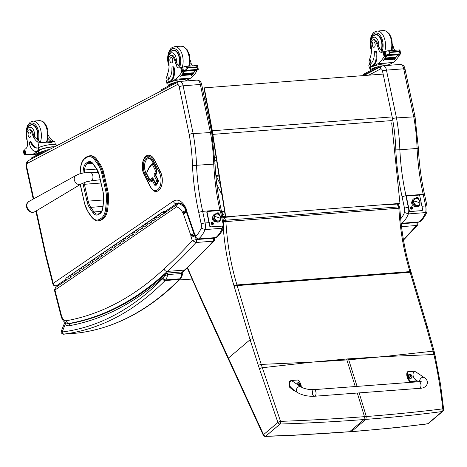 <?xml version="1.0" encoding="UTF-8"?>
<svg xmlns="http://www.w3.org/2000/svg" width="467" height="467" viewBox="0 0 467 467"><rect width="100%" height="100%" fill="white"/><g stroke="black" fill="none" stroke-linecap="round" stroke-linejoin="round"><path stroke-width="0.7" d="M313.38 362.018L346.59 359A88.17 48.556 -94.4 0 0 346.87 359.929L312.499 362.088L262.343 367.733L280.556 421.368A2.212 0.327 159.4 0 0 277.906 422.46L259.448 368.79A86.477 38.574 -100.6 0 0 258.368 365.538L250.09 339.719L228.416 358.096L263.534 434.643A2.212 0.572 154.3 0 0 263.271 435.156A2.212 2.212 0 0 0 265.326 436.411A2.212 0.969 -91.6 0 0 265.705 436.219C294.788 435.291 322.767 433.79 349.637 431.712L292.453 435.361L265.32 436.411M280.072 424.036A2.212 0.981 -91.5 0 0 280.556 421.368C309.58 420.282 337.553 418.712 364.476 416.663L364.003 419.535C337.116 421.608 309.136 423.108 280.072 424.036L265.705 436.219A2.212 1.716 49.7 0 1 263.534 434.643L277.906 422.46A2.212 1.716 -130.3 0 0 280.072 424.036M215.923 176.316A2.212 1.086 -26.2 0 1 216.297 176.263L220.377 184.547M233.144 216.32A2.212 1.22 85.6 0 1 233.354 216.67L224.154 217.377A2.212 1.086 153.8 0 0 222.823 217.762M223.804 211.901A1.658 0.911 85.6 0 1 223.985 213.6A1.658 0.911 85.6 0 1 223.249 214.54A1.658 0.911 85.6 0 1 222.21 212.958A1.658 0.911 85.6 0 1 222.993 211.236A1.658 0.911 85.6 0 1 223.804 211.901M223.512 221.049A2.212 1.086 -26.2 0 1 225.561 220.226A2.212 1.22 85.6 0 1 225.9 221.586L223.652 221.72M258.368 365.538A2.212 0.613 -18.9 0 1 261.246 364.412L262.343 367.733A2.212 0.537 -17.8 0 0 259.448 368.79M381.907 356.735L348.429 358.854A88.17 48.556 -94.4 0 0 348.709 359.788L382.788 356.671L433.896 354.511C437.918 372.462 440.877 390.581 442.769 408.864A2.212 0.689 -6 0 1 443.65 409.314L440.474 384.131L434.958 354.838A2.212 0.665 167.4 0 0 433.896 354.511L433.09 351.166L382.782 356.671M359.158 392.893L366.315 416.523L365.842 419.389C392.712 417.323 418.169 414.702 442.22 411.538A2.212 1.436 -97.8 0 0 442.769 408.864C418.689 411.871 393.202 414.427 366.315 416.523L364.476 416.663L357.313 393.033M427.328 423.925A2.212 1.442 -97.7 0 0 427.381 423.919A2.212 1.442 -97.7 0 0 427.848 423.721C403.78 426.891 378.323 429.506 351.476 431.572L349.637 431.712L364.003 419.535L365.842 419.389L351.476 431.572L349.199 431.905M387.715 204.406A2.212 1.22 85.6 0 1 387.925 204.756L397.125 204.044A2.212 1.086 -26.2 0 1 398.223 204.441A2.212 2.212 0 0 0 397.569 203.647M252.997 338.686A2.212 0.677 -16.6 0 0 250.09 339.719L234.259 286.633A86.226 47.482 -94.4 0 0 234.066 285.991A2.212 0.689 -16.9 0 1 236.967 284.94A156.556 86.214 -94.4 0 1 225.9 221.586L399.857 208.142A2.212 2.212 0 0 0 399.629 207.29A2.212 1.086 153.8 0 0 398.526 206.899A2.212 1.22 85.6 0 1 398.865 208.253A156.556 86.214 -94.4 0 0 409.933 271.607L236.967 284.94A88.438 48.702 85.6 0 1 237.166 285.594L252.997 338.686L261.246 364.412L312.499 362.088M225.444 216.916L212.864 136.551L213.162 136.475L225.748 216.84L225.444 216.916L399.962 203.414L391.667 122.85M212.864 136.551L212.602 134.473A35.375 19.48 -94.4 0 0 212.03 130.871L203.974 87.989L204.266 87.86L212.327 130.772A35.375 19.48 85.6 0 1 212.894 134.373L213.162 136.475M382.753 74.107L204.266 87.86M399.962 203.414L225.748 216.84M101.216 219.998L102.594 219.198L100.224 220.074L101.216 219.998A15.75 8.675 85.6 0 1 99.039 220.698L98.047 220.774A15.75 8.675 -94.4 0 0 100.224 220.074A0.794 0.642 59.8 0 1 99.389 219.367A14.956 8.237 85.6 0 1 91.398 216.437L88.187 211.82A19.375 10.665 85.6 0 1 84.474 202.923L80.668 186.076A19.381 10.671 85.6 0 1 80.342 184.453M107.714 190.197L103.919 173.403L102.921 173.479L106.721 190.273L107.714 190.197A20.169 11.109 85.6 0 1 108.455 201.289L107.457 201.365A20.169 11.109 -94.4 0 0 106.721 190.273L105.653 190.559A19.375 10.671 85.6 0 1 106.359 201.219L105.735 208.101A14.95 8.231 85.6 0 1 100.767 218.568L99.389 219.367M105.735 208.101L107.824 208.171L108.455 201.289M98.14 164.863A0.794 0.485 -34.9 0 1 99.057 164.209L100.049 164.133L96.838 159.521L95.84 159.603A15.75 8.669 -94.4 0 0 89.606 155.82L87.195 156.591A0.794 0.642 59.8 0 0 86.938 157.326A14.95 8.231 85.6 0 1 94.924 160.251L98.14 164.863A19.375 10.671 85.6 0 1 101.853 173.771L105.653 190.559M89.606 155.82L90.604 155.745A15.75 8.669 85.6 0 1 96.838 159.521M107.824 208.171A15.75 8.675 85.6 0 1 102.594 219.198M100.049 164.133A20.169 11.109 85.6 0 1 103.919 173.403M27.197 203.519A5.376 4.156 60.1 0 0 27.407 209.175A5.376 4.156 60.1 0 0 32.188 212.199M70.54 323.444A8.844 4.868 85.6 0 1 70.47 323.45A8.844 4.868 85.6 0 1 69.968 323.444L68.76 325.82L70.581 323.433C104.375 317.274 136.078 300.707 165.686 273.726L163.771 276.919C164.209 276.195 165.499 275.413 167.641 274.578L181.902 273.481L182.679 274.193C183.163 273.037 182.679 272.302 181.225 271.987A1.103 0.607 85.6 0 1 181.902 273.481A11.716 6.45 85.6 0 1 179.935 278.799A8.844 4.868 85.6 0 1 179.392 279.453A2.212 1.67 44.8 0 0 180.285 279.056C149.259 310.164 115.349 328.126 78.544 332.942L78.544 332.942A2.212 1.845 -97.2 0 1 78.474 332.948L64.213 334.045A472.049 259.944 -94.4 0 0 165.131 280.55A8.844 4.868 -94.4 0 0 165.674 279.896A2.212 1.541 -144.6 0 1 163.024 278.25A6.631 3.654 85.6 0 1 162.615 278.741A2.212 1.67 44.8 0 0 165.131 280.55L179.392 279.453A472.049 259.944 85.6 0 1 78.474 332.948M166.731 273.195L165.686 273.726M78.619 332.93A2.212 1.845 -97.2 0 1 78.544 332.942L74.948 333.292A2.212 1.22 -94.4 0 0 74.971 333.286M162.615 278.741A469.837 258.73 85.6 0 1 62.169 331.99A2.212 1.845 82.8 0 0 64.213 334.045M64.931 322.37L64.534 323.041L65.1 324.629L62.169 331.99L61.323 331.115M163.024 278.25A9.503 5.236 85.6 0 0 163.771 276.919A532.847 293.428 -94.4 0 1 68.76 325.82A18.738 10.321 -94.4 0 1 65.1 324.629A2.212 1.699 -56.8 0 1 66.005 322.989M194.984 235.847L191.207 237.411L192.287 240.517L195.965 242.501A2.212 1.22 -94.4 0 0 196.274 239.565L192.287 240.517A705.018 388.235 85.6 0 1 163.97 268.98C164.629 270.556 165.715 271.368 167.239 271.415A707.937 389.846 -94.4 0 0 195.965 242.501L213.191 241.17L214.365 240.663L185.58 269.628L184.465 270.084L167.239 271.415A532.847 293.428 -94.4 0 1 69.104 323.45A2.919 2.434 -100.2 0 1 66.367 320.741A8.137 4.483 85.6 0 1 61.422 315.441L55.083 290.62A0.619 0.339 85.6 0 1 55.246 289.826L176.52 206.869C176.637 205.118 177.437 204.085 178.925 203.775A2.212 1.22 -94.4 0 0 178.703 203.752A2.212 1.22 -94.4 0 0 178.698 203.752A2.212 1.22 -94.4 0 0 178.68 203.752L181.319 203.548M214.365 238.812C215.229 238.403 214.937 238.211 213.495 238.234L196.274 239.565L195.06 236.068M181.914 272.991L185.58 269.628M178.341 203.886L177.384 204.219L176.52 206.869A18.085 9.959 85.6 0 1 182.451 212.146L186.14 210.302M182.451 212.146A4.477 2.469 -94.4 0 0 182.982 213.25A0.701 0.385 85.6 0 1 183.222 213.466A0.887 0.49 85.6 0 1 183.321 213.676A1.348 0.741 85.6 0 1 183.379 213.828L190.764 235.123L193.898 233.628M183.379 213.828L186.537 212.386M190.764 235.123A1.086 0.601 85.6 0 1 190.787 235.193L193.939 233.751M190.787 235.193A1.08 0.595 85.6 0 1 190.886 235.701L194.932 235.555M190.886 235.701A2.166 1.191 85.6 0 1 190.88 236.115L194.937 235.695M182.982 213.25L186.228 210.658M183.222 213.466L186.683 211.23M183.321 213.676L186.426 212.053M222.601 221.621A2.919 0.56 -11.8 0 1 223.675 221.831L223.64 227.458L222.274 228.252L205.054 229.583A8.844 4.868 -94.4 0 0 205.106 222.963A2.919 0.56 168.2 0 0 201.172 223.944A5.925 3.263 85.6 0 1 201.189 228.141L205.054 229.583A33.163 18.266 -94.4 0 1 198.574 238.917C196.887 238.666 195.924 237.75 195.691 236.168L195.48 237.277L198.166 239.086A2.212 1.22 85.6 0 1 198.136 239.092M216.886 237.16L215.801 237.592A2.212 1.22 85.6 0 1 215.386 237.761L216.886 237.16C219.7 234.86 221.942 231.667 223.611 227.569M193.215 133.877L183.117 85.8A2.919 0.56 168.1 0 0 179.182 86.78L189.182 134.391L191.651 133.685L210.442 132.552L211.393 132.161L211.265 132.692L211.393 132.161M214.563 163.859C215.404 163.917 215.129 163.999 213.752 164.115L192.486 165.563A154.198 84.912 -94.4 0 0 198.738 212.357L201.172 223.944M35.871 211.125L45.276 254.182L52.824 283.854A2.919 0.736 -14.3 0 1 53.22 283.323A2.919 2.323 55.6 0 0 56.349 285.868L65.952 279.301M165.441 211.247L176.433 203.729C174.921 203.676 173.882 202.824 173.321 201.166L53.22 283.323L46.21 255.846A25.825 14.22 85.6 0 1 45.696 253.75L36.333 210.85M181.021 203.373L176.433 203.729A16.584 9.13 85.6 0 1 178.943 202.859L181.342 203.565C181.972 204.114 183.42 204.342 186.123 210.267L186.432 209.45A19.503 10.741 -94.4 0 0 173.321 201.166M186.111 210.243L186.345 211.714L186.818 211.475A4.53 2.493 -94.4 0 0 186.432 209.45M186.345 211.714L186.473 212.199L186.823 211.487A1.343 0.736 85.6 0 1 186.818 211.475M186.911 211.761A2.919 1.051 -19.1 0 0 186.584 212.532L194.015 233.973L194.365 233.267L186.911 211.761A5.581 3.071 85.6 0 1 186.823 211.487M194.196 234.51L194.5 233.687A5.581 3.071 85.6 0 1 194.365 233.267M201.189 228.141A30.244 16.654 85.6 0 1 195.691 236.168L195.504 235.631L195.165 236.36L194.47 235.123L194.529 233.757A0.934 0.514 85.6 0 1 194.523 233.739A0.934 0.514 85.6 0 1 194.5 233.687M220.821 210.652C221.586 210.168 221.276 209.952 219.893 210.016L202.666 211.347L198.738 212.357M179.147 86.593A2.919 0.409 -9.7 0 1 183.117 85.8A5.528 3.041 -94.4 0 0 179.772 81.439L178.312 81.865A2.919 2.37 62.3 0 0 178.312 81.865A2.919 2.37 62.3 0 0 177.244 84.632A2.609 1.436 85.6 0 1 179.147 86.593A2.919 1.605 -94.4 0 0 179.182 86.78M45.819 256.401L46.21 255.846M52.824 283.854A2.919 2.919 0 0 0 55.877 286.043A2.919 1.605 -94.4 0 0 56.349 285.868L58.229 285.722M183.117 85.8L200.343 84.469L210.442 132.552A122.249 67.318 85.6 0 1 213.752 164.115A151.285 83.307 -94.4 0 0 219.893 210.016L220.062 210.833M179.772 81.439L196.992 80.114C199.707 80.365 201.271 81.865 201.68 84.626L211.697 132.319L215.053 163.929C215.818 179.713 217.879 195.142 221.241 210.22L223.675 221.831M201.242 84.965C202.024 84.568 201.726 84.404 200.343 84.469A5.528 3.041 85.6 0 0 196.992 80.114M48.422 135.36A15.417 8.488 -94.4 0 0 53.016 140.9C55.065 141.746 55.31 141.927 53.758 141.454L41.995 142.668L37.868 142.067A15.417 8.488 85.6 0 1 31.995 132.949L32.953 132.873A4.874 2.685 85.6 0 0 30.162 129.773L29.205 129.844A4.874 2.685 85.6 0 1 31.995 132.949M55.375 144.507L54.785 141.682L53.758 141.454L50.915 142.686L46.332 142.026M46.969 141.974L53.454 141.478M26.923 137.543A7.431 4.092 85.6 0 1 28.796 127.637A7.431 4.092 85.6 0 1 34.377 132.616A7.431 4.092 85.6 0 1 34.535 137.082L36.572 138.6A15.417 8.488 -94.4 0 0 39.934 141.91L43.268 142.528M48.13 138.512A15.417 8.488 -94.4 0 0 50.956 141.057L51.93 141.583M56.595 145.792L56.454 145.109A10.029 1.932 168.2 0 0 49.496 144.706A10.029 1.932 168.2 0 0 38.708 147.601L38.288 147.788A12.533 6.9 -94.4 0 1 37.121 148.062A12.533 6.9 -94.4 0 1 30.723 142.377A1.389 0.765 -94.4 0 0 30.016 141.752A1.389 0.765 -94.4 0 0 29.403 143.509A10.852 5.978 -94.4 0 0 35.842 151.384A10.852 5.978 -94.4 0 0 37.197 150.987L38.784 150.158A10.029 1.932 -11.8 0 1 54.808 146.731M45.696 150.497A9.101 1.751 168.2 0 0 40.045 152.44A9.101 1.751 168.2 0 0 38.714 153.725L38.341 151.956A9.101 1.751 168.2 0 1 39.677 150.672L33.303 154.017A47.004 25.883 85.6 0 1 30.518 154.513A47.004 25.883 85.6 0 1 25.837 154.116L24.827 149.282A31.336 17.256 85.6 0 0 25.72 148.751A5.686 3.129 85.6 0 0 27.425 142.307A24.372 13.42 85.6 0 1 26.882 134.298A4.874 2.685 85.6 0 1 29.205 129.844M33.303 154.017L38.691 153.602M37.197 150.987L39.555 150.094A9.101 1.751 -11.8 0 1 54.295 147M37.967 150.929A10.852 5.978 85.6 0 1 36.619 151.326L35.842 151.384M30.016 141.752L30.787 141.688A1.389 0.765 85.6 0 1 31.499 142.318A12.533 6.9 85.6 0 0 37.506 148.016M24.751 153.882L24.733 153.882A3.724 2.049 -94.4 0 0 24.535 153.882A3.724 2.049 -94.4 0 0 24.348 153.912L23.683 150.742L23.362 150.987M25.545 154.775L24.377 154.863L24.027 154.227L24.115 154.577L25.854 154.443A1.74 0.957 -94.4 0 1 25.533 154.735L25.86 154.431A3.724 2.049 -94.4 0 0 25.854 154.443L26.952 154.343M24.045 154.338L23.35 151.022L24.027 154.227L24.348 153.912M44.593 151.08A7.711 1.489 168.2 0 0 40.074 153.439L40.074 153.45M31.056 154.472L31.388 154.449M23.683 150.742A3.724 2.049 -94.4 0 0 23.992 150.415L24.897 150.555M24.733 153.882L24.29 150.602M38.714 153.725A9.101 1.751 168.2 0 0 38.965 154.034M49.309 149.621L48.872 149.656A2.212 0.426 168.2 0 0 45.889 150.397L31.616 157.893A2.212 0.426 168.2 0 0 31.289 158.208L31.458 158.996M46.729 150.975A2.212 0.426 168.2 0 0 46.07 151.244L31.791 158.745A2.212 0.426 168.2 0 0 31.482 158.984M37.471 139.814A9.947 5.481 -94.4 0 0 37.693 131.776A9.947 5.481 -94.4 0 0 31.791 124.555A9.947 5.481 -94.4 0 0 29.83 125.407M34.535 137.082A15.417 8.488 85.6 0 1 32.953 132.873M28.172 135.424A2.656 1.459 -94.4 0 0 29.748 137.351A2.656 1.459 -94.4 0 0 31.003 134.595A2.656 1.459 -94.4 0 0 29.339 132.062A2.656 1.459 -94.4 0 0 28.172 135.424M170.969 55.386L171.926 55.31A4.874 2.685 85.6 0 1 174.314 57.289L173.356 57.365A4.874 2.685 85.6 0 0 170.969 55.386A4.874 2.685 85.6 0 0 168.745 61.119A15.417 8.488 85.6 0 1 167.484 73.99L166.585 77.341L167.174 80.161M167.997 84.095A10.029 1.932 -11.8 0 1 166.923 83.494A10.029 1.932 -11.8 0 1 168.394 82.075L169.976 81.246A10.852 5.978 -94.4 0 0 173.397 67.878A1.389 0.765 -94.4 0 0 172.574 66.869A1.389 0.765 -94.4 0 0 171.909 68.223A12.533 6.9 -94.4 0 1 167.898 79.711L168.394 82.075M166.923 83.494L166.433 81.147A10.029 1.932 168.2 0 1 167.53 79.939L167.898 79.711M185.878 80.668L190.805 78.082A47.004 25.883 -94.4 0 0 196.823 71.089L196.811 70.091M195.136 70.354A1.045 0.572 85.6 0 1 194.972 70.908A47.004 25.883 85.6 0 1 193.589 73.021M193.402 73.278A47.004 25.883 85.6 0 1 192.994 73.833M192.807 74.072A47.004 25.883 85.6 0 1 192.386 74.597M192.2 74.831A47.004 25.883 85.6 0 1 191.668 75.45L191.493 75.461A47.004 25.883 85.6 0 0 192.025 74.843M196.922 69.519L198.3 69.367L197.967 69.647A3.724 2.049 85.6 0 0 197.664 69.968L195.27 70.155A3.724 2.049 85.6 0 0 195.095 70.424A47.004 25.883 85.6 0 1 193.572 72.811M193.227 73.296A47.004 25.883 85.6 0 1 192.982 73.628M192.632 74.09A47.004 25.883 85.6 0 1 192.386 74.399M195.095 70.424L184.418 71.247A47.004 25.883 85.6 0 1 180.822 76.284L180.641 76.296A47.004 25.883 85.6 0 0 183.951 71.755L181.681 72.257A47.004 25.883 85.6 0 1 175.656 79.25L169.287 82.595L169.165 82.017L170.753 81.182L169.976 81.246M190.805 78.082L175.656 79.25M193.426 73.278L193.56 72.776L182.959 73.593A47.004 25.883 85.6 0 1 182.679 73.996L193.28 73.179M192.83 74.072L192.976 73.593L182.375 74.411A47.004 25.883 85.6 0 1 182.089 74.79L192.684 73.973M192.229 74.831L192.375 74.37L181.78 75.187A47.004 25.883 85.6 0 1 181.482 75.549L192.083 74.732M194.972 70.908L196.94 70.756L196.239 69.741M198.294 69.396L196.642 67.388L187.658 68.083L187.045 69.163L186.549 66.799L184.763 66.483L181.844 67.662A3.724 2.049 85.6 0 1 181.663 67.692A3.724 2.049 85.6 0 1 181.476 67.692L181.856 67.662M184.418 71.247A3.724 2.049 85.6 0 1 184.599 70.978L182.206 71.165A3.724 2.049 85.6 0 1 182.509 70.838L184.214 70.482L183.408 70.511L182.731 67.301M187.045 69.163L184.214 70.482L186.088 70.354A1.74 0.957 85.6 0 1 185.954 70.348M196.642 67.388L196.846 66.005L197.541 65.812L197.278 65.52L184.763 66.483M186.549 66.799L187.658 68.083M175.312 82.42A9.101 1.751 168.2 0 0 168.324 85.648L167.834 83.301A9.101 1.751 -11.8 0 1 169.165 82.017M172.574 66.869L173.345 66.81A1.389 0.765 85.6 0 1 174.168 67.82A10.852 5.978 85.6 0 1 170.753 81.182M190.402 66.051A5.686 3.129 85.6 0 1 189.695 65.03M185.557 70.394L185.189 70.482A3.724 2.049 85.6 0 1 185.335 70.412M174.203 82.998A7.711 1.489 168.2 0 0 169.684 85.362L169.684 85.373M185.393 70.721L186.321 70.278L196.916 69.466L196.759 69.846L186.158 70.663L185.948 70.365M181.78 75.187L181.634 75.648M182.375 74.411L182.235 74.889M182.959 73.593L182.825 74.095M182.206 71.165L181.459 67.692M173.356 57.365A24.372 13.42 85.6 0 1 175.942 64.3A5.686 3.129 85.6 0 0 179.211 67.978A5.686 3.129 85.6 0 0 179.748 67.849A31.336 17.256 85.6 0 0 180.665 67.423L181.809 67.668M192.462 65.894A5.686 3.129 -94.4 0 1 191.091 63.133A24.372 13.42 -94.4 0 0 190.186 60.15M180.285 67.616A5.686 3.129 85.6 0 1 178.19 64.75L177.384 64.189L175.942 64.3M181.984 71.906L182.936 70.762M184.115 71.066A1.045 0.572 85.6 0 1 183.951 71.755M185.942 80.966L185.767 80.143A9.101 1.751 168.2 0 0 179.13 79.822A9.101 1.751 168.2 0 0 169.287 82.595M197.623 66.156L197.541 65.812L197.623 66.156M168.324 85.648A9.101 1.751 168.2 0 0 168.581 85.951M176.339 82.898A2.212 0.426 168.2 0 0 175.68 83.167L161.401 90.662A2.212 0.426 168.2 0 0 161.092 90.907M179.252 81.515L178.482 81.573A2.212 0.426 168.2 0 0 175.499 82.315L161.226 89.816A2.212 0.426 168.2 0 0 160.899 90.125L161.068 90.919M171.593 50.95A9.947 5.481 85.6 0 1 173.549 50.092A9.947 5.481 85.6 0 1 178.984 55.561A9.947 5.481 85.6 0 1 178.908 66.285M174.314 57.289A24.372 13.42 85.6 0 1 176.339 62.286L177.384 64.189M172.673 59.525A2.656 1.459 -94.4 0 0 171.103 57.599A2.656 1.459 -94.4 0 0 169.848 60.36A2.656 1.459 -94.4 0 0 171.512 62.893A2.656 1.459 -94.4 0 0 172.673 59.525M373.378 39.783L374.336 39.707A4.874 2.685 85.6 0 1 376.723 41.686L375.766 41.761A4.874 2.685 85.6 0 0 373.378 39.783A4.874 2.685 85.6 0 0 371.154 45.515A15.417 8.488 85.6 0 1 369.893 58.387L368.994 61.737L369.584 64.563M370.407 68.497A10.029 1.932 -11.8 0 1 369.333 67.89A10.029 1.932 -11.8 0 1 370.804 66.477L372.386 65.643A10.852 5.978 -94.4 0 0 375.807 52.275A1.389 0.765 -94.4 0 0 374.983 51.271A1.389 0.765 -94.4 0 0 374.318 52.619A12.533 6.9 -94.4 0 1 370.308 64.107L370.804 66.477M369.333 67.89L368.842 65.549A10.029 1.932 168.2 0 1 369.94 64.335L370.308 64.107M388.287 65.065L393.214 62.479A47.004 25.883 -94.4 0 0 399.232 55.491L399.221 54.487M397.545 54.756A1.045 0.572 85.6 0 1 397.382 55.304A47.004 25.883 85.6 0 1 395.998 57.423M395.812 57.68A47.004 25.883 85.6 0 1 395.403 58.235M384.785 58.807L384.499 59.186A47.004 25.883 85.6 0 0 384.785 58.807L395.386 57.99L395.24 58.468A47.004 25.883 85.6 0 1 394.802 59M394.609 59.227A47.004 25.883 85.6 0 1 394.078 59.846L393.903 59.858A47.004 25.883 85.6 0 0 394.434 59.245M399.332 53.915L400.709 53.763L400.377 54.044A3.724 2.049 85.6 0 0 400.073 54.37L397.68 54.551A3.724 2.049 85.6 0 0 397.505 54.82A47.004 25.883 85.6 0 1 395.981 57.207M395.637 57.692A47.004 25.883 85.6 0 1 395.391 58.025M395.041 58.486A47.004 25.883 85.6 0 1 394.796 58.801M397.505 54.82L386.828 55.643A47.004 25.883 85.6 0 1 383.232 60.681L383.051 60.698A47.004 25.883 85.6 0 0 386.361 56.157L384.09 56.659A47.004 25.883 85.6 0 1 378.066 63.646L371.697 66.991L371.574 66.413L373.162 65.584L372.386 65.643M393.214 62.479L378.066 63.646M395.835 57.68L395.969 57.178L385.374 57.99A47.004 25.883 85.6 0 1 385.088 58.393L395.689 57.575M394.638 59.227L394.784 58.766L384.189 59.583A47.004 25.883 85.6 0 1 383.892 59.945L394.492 59.128M397.382 55.304L399.349 55.153L398.649 54.137M400.704 53.793L399.052 51.784L390.068 52.479L389.455 53.559L388.958 51.201L387.172 50.885L384.259 52.065A3.724 2.049 85.6 0 1 384.072 52.094A3.724 2.049 85.6 0 1 383.886 52.094L384.265 52.059L383.716 52.526L384.522 55.62L386.804 55.392M386.828 55.643A3.724 2.049 85.6 0 1 387.009 55.375L384.615 55.561A3.724 2.049 85.6 0 1 384.925 55.234L386.623 54.878L385.818 54.913L385.147 51.703M389.455 53.559L386.623 54.878L388.497 54.75A1.74 0.957 85.6 0 1 388.363 54.744L388.567 55.065L399.168 54.248L399.326 53.863L388.731 54.68L388.567 55.065M399.052 51.784L399.256 50.407L399.95 50.208L399.688 49.922L387.172 50.885M388.958 51.201L390.068 52.479M377.721 66.816A9.101 1.751 168.2 0 0 370.734 70.044L370.243 67.703A9.101 1.751 -11.8 0 1 371.574 66.413M374.983 51.271L375.754 51.212A1.389 0.765 85.6 0 1 376.577 52.216A10.852 5.978 85.6 0 1 373.162 65.584M392.811 50.448A5.686 3.129 85.6 0 1 392.105 49.426M387.966 54.791L387.598 54.878A3.724 2.049 85.6 0 1 387.744 54.808M376.612 67.4A7.711 1.489 168.2 0 0 372.094 69.758L372.094 69.77M384.189 59.583L384.043 60.045M384.645 59.286L395.094 58.369M385.374 57.99L385.24 58.492M375.766 41.761A24.372 13.42 85.6 0 1 378.352 48.696A5.686 3.129 85.6 0 0 381.621 52.374A5.686 3.129 85.6 0 0 382.158 52.246A31.336 17.256 85.6 0 0 383.074 51.825L384.218 52.065M394.872 50.29A5.686 3.129 -94.4 0 1 393.5 47.529A24.372 13.42 -94.4 0 0 392.595 44.552M382.695 52.012A5.686 3.129 85.6 0 1 380.599 49.152L379.794 48.586L378.352 48.696M384.394 56.309L385.345 55.164M386.524 55.468A1.045 0.572 85.6 0 1 386.361 56.157M388.351 65.362L388.176 64.539A9.101 1.751 168.2 0 0 381.539 64.218A9.101 1.751 168.2 0 0 371.697 66.991M400.032 50.553L399.95 50.208L400.032 50.553M370.734 70.044A9.101 1.751 168.2 0 0 370.991 70.354M380.226 66.933A2.212 0.426 168.2 0 0 378.089 67.563L363.811 75.064A2.212 0.426 168.2 0 0 363.489 75.374A2.212 0.426 168.2 0 0 363.863 75.526M382.584 65.841L380.891 65.975A2.212 0.426 168.2 0 0 377.908 66.717L363.635 74.212A2.212 0.426 168.2 0 0 363.308 74.527L363.489 75.374M374.003 35.346A9.947 5.481 85.6 0 1 375.958 34.494A9.947 5.481 85.6 0 1 381.393 39.964A9.947 5.481 85.6 0 1 381.317 50.681M376.723 41.686A24.372 13.42 85.6 0 1 378.749 46.682L379.794 48.586M375.083 43.927A2.656 1.459 -94.4 0 0 373.512 42.001A2.656 1.459 -94.4 0 0 372.257 44.756A2.656 1.459 -94.4 0 0 373.921 47.29A2.656 1.459 -94.4 0 0 375.083 43.927M424.147 194.984C424.917 194.494 424.608 194.284 423.219 194.348L425.659 205.965A2.919 0.56 -11.8 0 1 427.007 206.157L426.972 211.79L425.606 212.584L408.38 213.909A8.844 4.868 -94.4 0 0 408.718 209.274M417.895 148.191C418.73 148.243 418.461 148.331 417.078 148.448L399.857 149.773A122.249 67.318 -94.4 0 0 396.536 118.204L386.448 70.126A2.919 0.56 168.1 0 0 382.514 71.107L392.513 118.717L394.983 118.011L413.768 116.878L414.725 116.487L414.591 117.019L414.725 116.487M404.568 69.297C405.356 68.894 405.058 68.731 403.669 68.801L413.768 116.878A122.249 67.318 85.6 0 1 417.078 148.448A151.285 83.307 -94.4 0 0 423.219 194.348L405.998 195.673A151.285 83.307 85.6 0 1 399.857 149.773L395.812 149.889A154.198 84.912 -94.4 0 0 402.069 196.683L404.498 208.27A5.925 3.263 85.6 0 1 404.515 212.467L408.38 213.909A33.163 18.266 -94.4 0 1 401.906 223.249L401.112 223.15M382.479 70.92A2.919 0.409 -9.7 0 1 386.448 70.126A5.528 3.041 -94.4 0 0 383.103 65.765L381.644 66.191A2.919 2.37 62.3 0 0 380.57 68.958A2.609 1.436 85.6 0 1 382.479 70.92A2.919 1.605 -94.4 0 0 382.514 71.107M406.22 196.73L405.998 195.673L402.069 196.683M421.934 206.251L425.659 205.965A8.844 4.868 85.6 0 1 425.606 212.584A33.163 18.266 85.6 0 1 419.127 221.918A2.212 1.22 85.6 0 1 418.718 222.088L420.218 221.486L419.127 221.918L401.906 223.249A2.212 1.22 -94.4 0 1 401.492 223.419L401.141 223.419M383.103 65.765L400.324 64.44C403.039 64.691 404.597 66.197 405.012 68.953L415.029 116.645L418.379 148.261C419.144 164.04 421.211 179.468 424.573 194.552L427.007 206.157M386.448 70.126L403.669 68.801A5.528 3.041 85.6 0 0 400.324 64.44M417.696 223.144C418.56 222.73 418.269 222.537 416.827 222.566L401.182 223.769M401.521 226.658L416.523 225.503L417.696 224.995L403.5 240.085M414.976 206.151L414.766 206.262A2.761 2.247 -117.7 0 1 414.439 206.396A2.761 2.247 62.3 0 0 414.766 206.262L414.445 206.396M414.352 205.737L413.669 206.099L414.352 205.737M415.642 206.437C412.227 205.492 409.781 197.792 416.897 198.265A0.689 0.309 108.5 0 1 417.037 198.691A0.689 0.309 -71.5 0 0 416.897 198.265C421.812 199.596 420.639 208.282 415.642 206.437A0.689 0.309 -71.5 0 0 416.214 205.597A3.73 3.03 -117.7 0 1 413.429 201.388A3.73 3.03 -117.7 0 1 416.517 198.603A3.73 3.03 62.3 0 0 413.453 201.102A3.73 3.03 62.3 0 0 415.7 205.375A3.73 3.03 62.3 0 0 419.494 204.272A3.73 3.03 -117.7 0 1 416.214 205.597A0.689 0.309 108.5 0 1 415.642 206.437A0.689 0.309 108.5 0 1 415.502 205.97M417.229 198.749A3.59 2.919 -117.7 0 1 419.833 201.872A3.59 2.919 -117.7 0 1 418.502 205.229A3.59 2.919 -117.7 0 1 416.441 205.357L416.231 205.462A3.59 2.919 62.3 0 0 418.292 205.34A3.59 2.919 62.3 0 0 418.397 205.282A3.59 2.919 -117.7 0 1 416.231 205.462L416.441 205.357A3.59 2.919 -117.7 0 1 413.838 202.234A3.59 2.919 -117.7 0 1 415.163 198.872A3.59 2.919 -117.7 0 1 417.229 198.749M419.886 203.069A11.056 4.168 -173.2 0 0 413.785 201.032A3.59 2.919 62.3 0 0 416.441 205.357A3.59 2.919 62.3 0 0 419.886 203.069A3.59 2.919 62.3 0 0 417.229 198.749A3.59 2.919 62.3 0 0 413.785 201.032A11.056 4.168 6.8 0 1 419.886 203.069M415.058 198.93A3.59 2.919 62.3 0 0 414.953 198.983A3.59 2.919 62.3 0 0 413.628 202.339A3.59 2.919 62.3 0 0 416.231 205.462A3.59 2.919 -117.7 0 1 413.61 202.269A3.59 2.919 -117.7 0 1 415.058 198.93M411.9 201.557L412.198 201.365A2.761 2.247 62.3 0 0 411.9 201.563A2.761 2.247 -117.7 0 1 412.198 201.365L412.408 201.254M215.661 221.597L215.45 221.708A2.761 2.247 -117.7 0 1 215.124 221.843A2.761 2.247 62.3 0 0 215.45 221.708L215.124 221.843M215.036 221.189L214.347 221.551L215.036 221.189M216.32 221.883C212.911 220.944 210.459 213.244 217.581 213.711A0.689 0.309 108.5 0 1 217.721 214.143A0.689 0.309 -71.5 0 0 217.581 213.711C222.496 215.042 221.323 223.734 216.32 221.883A0.689 0.309 -71.5 0 0 216.898 221.043A3.73 3.03 -117.7 0 1 214.114 216.834A3.73 3.03 -117.7 0 1 217.196 214.055A3.73 3.03 62.3 0 0 214.137 216.548A3.73 3.03 62.3 0 0 216.384 220.827A3.73 3.03 62.3 0 0 220.173 219.723A3.73 3.03 -117.7 0 1 216.898 221.043A0.689 0.309 108.5 0 1 216.32 221.883A0.689 0.309 108.5 0 1 216.186 221.422M217.908 214.201A3.59 2.919 -117.7 0 1 220.517 217.324A3.59 2.919 -117.7 0 1 219.186 220.681A3.59 2.919 -117.7 0 1 217.126 220.803L216.916 220.914A3.59 2.919 62.3 0 0 218.976 220.792A3.59 2.919 62.3 0 0 219.081 220.733A3.59 2.919 -117.7 0 1 216.916 220.914L217.126 220.803A3.59 2.919 -117.7 0 1 214.516 217.68A3.59 2.919 -117.7 0 1 215.847 214.324A3.59 2.919 -117.7 0 1 217.908 214.201M220.564 218.521A11.056 4.168 -173.2 0 0 214.47 216.484A3.59 2.919 62.3 0 0 217.126 220.803A3.59 2.919 62.3 0 0 220.564 218.521A3.59 2.919 62.3 0 0 217.908 214.201A3.59 2.919 62.3 0 0 214.47 216.484A11.056 4.168 6.8 0 1 220.564 218.521M215.742 214.382A3.59 2.919 62.3 0 0 215.637 214.435A3.59 2.919 62.3 0 0 214.306 217.791A3.59 2.919 62.3 0 0 216.916 220.914A3.59 2.919 -117.7 0 1 214.295 217.721A3.59 2.919 -117.7 0 1 215.742 214.382M212.584 217.003L212.882 216.816A2.761 2.247 62.3 0 0 212.584 217.009A2.761 2.247 -117.7 0 1 212.882 216.816L213.092 216.706M416.395 198.131A1.243 1.01 -117.7 0 1 418.485 198.44A1.243 1.01 -117.7 0 1 418.432 199.164M410.686 207.809A0.8 0.654 62.3 0 0 411.246 208.872M412.647 207.926A1.243 1.01 -117.7 0 1 411.31 209.076A1.243 1.01 -117.7 0 1 410.878 207.009A1.243 1.01 -117.7 0 1 412.647 207.926M410.131 211.539L410.394 211.405A1.103 0.899 -117.7 0 1 409.25 210.413L408.987 210.553A1.103 0.899 62.3 0 0 410.131 211.539L421.631 210.652A1.103 0.899 62.3 0 0 422.045 210.489M410.394 211.405L421.631 210.652M406.751 196.175A1.103 0.899 62.3 0 0 406.202 197.278L408.987 210.553M406.202 197.278L406.465 197.144A1.103 0.899 -117.7 0 1 407.166 196.012L418.666 195.124A1.103 0.899 -117.7 0 1 419.81 196.111L422.594 209.385A1.103 0.899 -117.7 0 1 421.894 210.518M406.465 197.144L409.25 210.413M415.537 206.402A3.322 2.697 -117.7 0 1 412.139 204.517A3.322 2.697 -117.7 0 1 412.519 200.652M217.079 213.582A1.243 1.01 -117.7 0 1 219.169 213.892A1.243 1.01 -117.7 0 1 219.116 214.616M211.37 223.261A0.8 0.654 62.3 0 0 211.93 224.323M213.331 223.372A1.243 1.01 -117.7 0 1 211.995 224.528A1.243 1.01 -117.7 0 1 211.557 222.455A1.243 1.01 -117.7 0 1 213.331 223.372M210.815 226.991L211.078 226.851A1.103 0.899 -117.7 0 1 209.934 225.865L209.671 225.999A1.103 0.899 62.3 0 0 210.815 226.991L222.315 226.104A1.103 0.899 62.3 0 0 222.73 225.94M211.078 226.851L222.315 226.104M207.43 211.621A1.103 0.899 62.3 0 0 206.887 212.73L209.671 225.999M206.887 212.73L207.15 212.59A1.103 0.899 -117.7 0 1 207.85 211.458L219.35 210.57A1.103 0.899 -117.7 0 1 220.488 211.563L223.273 224.831A1.103 0.899 -117.7 0 1 222.578 225.964M207.15 212.59L209.934 225.865M216.221 221.848A3.322 2.697 -117.7 0 1 212.824 219.969A3.322 2.697 -117.7 0 1 213.203 216.104M73.944 275.261A1.062 0.846 -124.4 0 1 72.741 273.51A1.062 0.846 -124.4 0 1 73.085 273.393M69.519 278.291A1.062 0.846 -124.4 0 1 68.322 276.54A1.062 0.846 55.6 0 0 69.174 278.408L71.387 276.896A1.062 0.846 -124.4 0 1 70.535 275.022L72.741 273.51A1.062 0.846 55.6 0 0 73.593 275.384L75.806 273.872A1.062 0.846 -124.4 0 1 74.954 271.998A1.062 0.846 55.6 0 0 76.15 273.75M82.787 269.214A1.062 0.846 -124.4 0 1 81.585 267.463A1.062 0.846 -124.4 0 1 81.935 267.34M78.363 272.238A1.062 0.846 -124.4 0 1 77.166 270.486A1.062 0.846 55.6 0 0 78.018 272.36L80.231 270.842A1.062 0.846 -124.4 0 1 79.378 268.974L81.585 267.463A1.062 0.846 55.6 0 0 82.443 269.331L84.65 267.819A1.062 0.846 -124.4 0 1 83.797 265.951A1.062 0.846 55.6 0 0 85 267.702M91.631 263.166A1.062 0.846 -124.4 0 1 90.435 261.409A1.062 0.846 -124.4 0 1 90.779 261.292M87.206 266.19A1.062 0.846 -124.4 0 1 86.01 264.439A1.062 0.846 55.6 0 0 86.862 266.307L89.074 264.795A1.062 0.846 -124.4 0 1 88.222 262.927L90.435 261.409A1.062 0.846 55.6 0 0 91.287 263.283L93.499 261.771A1.062 0.846 -124.4 0 1 92.641 259.897A1.062 0.846 55.6 0 0 93.844 261.648M100.475 257.113A1.062 0.846 -124.4 0 1 99.278 255.361A1.062 0.846 -124.4 0 1 99.623 255.245M96.05 260.137A1.062 0.846 -124.4 0 1 94.854 258.385A1.062 0.846 55.6 0 0 95.706 260.259L97.918 258.747A1.062 0.846 -124.4 0 1 97.066 256.873L99.278 255.361A1.062 0.846 55.6 0 0 100.131 257.229L102.343 255.718A1.062 0.846 -124.4 0 1 101.491 253.85A1.062 0.846 55.6 0 0 102.687 255.601M109.319 251.065A1.062 0.846 -124.4 0 1 108.122 249.314A1.062 0.846 -124.4 0 1 108.467 249.191M104.9 254.089A1.062 0.846 -124.4 0 1 103.697 252.338A1.062 0.846 55.6 0 0 104.555 254.206L106.762 252.694A1.062 0.846 -124.4 0 1 105.91 250.826L108.122 249.314A1.062 0.846 55.6 0 0 108.974 251.182L111.187 249.67A1.062 0.846 -124.4 0 1 110.335 247.796A1.062 0.846 55.6 0 0 111.531 249.553M118.163 245.012A1.062 0.846 -124.4 0 1 116.966 243.26A1.062 0.846 -124.4 0 1 117.31 243.144M113.744 248.035A1.062 0.846 -124.4 0 1 112.547 246.284A1.062 0.846 55.6 0 0 113.399 248.158L115.612 246.646A1.062 0.846 -124.4 0 1 114.754 244.772L116.966 243.26A1.062 0.846 55.6 0 0 117.818 245.134L120.031 243.616A1.062 0.846 -124.4 0 1 119.178 241.748A1.062 0.846 55.6 0 0 120.375 243.5M127.012 238.964A1.062 0.846 -124.4 0 1 125.81 237.213A1.062 0.846 -124.4 0 1 126.154 237.09M122.587 241.988A1.062 0.846 -124.4 0 1 121.391 240.236A1.062 0.846 55.6 0 0 122.243 242.104L124.455 240.593A1.062 0.846 -124.4 0 1 123.603 238.725L125.81 237.213A1.062 0.846 55.6 0 0 126.662 239.081L128.874 237.569A1.062 0.846 -124.4 0 1 128.022 235.701A1.062 0.846 55.6 0 0 129.219 237.452M135.856 232.91A1.062 0.846 -124.4 0 1 134.654 231.159A1.062 0.846 -124.4 0 1 135.004 231.042M131.431 235.94A1.062 0.846 -124.4 0 1 130.235 234.183A1.062 0.846 55.6 0 0 131.087 236.057L133.299 234.545A1.062 0.846 -124.4 0 1 132.447 232.671L134.654 231.159A1.062 0.846 55.6 0 0 135.512 233.033L137.718 231.521A1.062 0.846 -124.4 0 1 136.866 229.647A1.062 0.846 55.6 0 0 138.069 231.398M144.7 226.863A1.062 0.846 -124.4 0 1 143.503 225.112A1.062 0.846 -124.4 0 1 143.848 224.989L144.712 224.925M140.275 229.887A1.062 0.846 -124.4 0 1 139.078 228.135A1.062 0.846 55.6 0 0 139.931 230.003L142.143 228.491A1.062 0.846 -124.4 0 1 141.291 226.623L143.503 225.112A1.062 0.846 55.6 0 0 144.356 226.98L146.568 225.468A1.062 0.846 -124.4 0 1 145.71 223.6A1.062 0.846 55.6 0 0 146.912 225.351M153.544 220.809A1.062 0.846 -124.4 0 1 152.347 219.058A1.062 0.846 -124.4 0 1 152.691 218.941L153.555 218.877M149.119 223.839A1.062 0.846 -124.4 0 1 147.922 222.088A1.062 0.846 55.6 0 0 148.775 223.956L150.987 222.444A1.062 0.846 -124.4 0 1 150.135 220.57L152.347 219.058A1.062 0.846 55.6 0 0 153.199 220.932L155.412 219.42A1.062 0.846 -124.4 0 1 154.559 217.546A1.062 0.846 55.6 0 0 155.756 219.297M162.388 214.762A1.062 0.846 -124.4 0 1 161.191 213.01A1.062 0.846 -124.4 0 1 161.535 212.894L162.399 212.824M164.314 211.528L164.629 211.312L164.676 211.866M157.969 217.785A1.062 0.846 -124.4 0 1 156.766 216.034A1.062 0.846 -124.4 0 1 157.11 215.917L157.98 215.847M155.458 217.575A1.062 0.846 -124.4 0 0 154.559 217.546L156.766 216.034A1.062 0.846 55.6 0 0 157.624 217.908L159.831 216.396A1.062 0.846 -124.4 0 1 158.978 214.522A1.062 0.846 55.6 0 0 160.175 216.274M146.615 223.623A1.062 0.846 -124.4 0 0 145.71 223.6L147.922 222.088A1.062 0.846 -124.4 0 1 148.267 221.965L149.136 221.901M151.039 220.599A1.062 0.846 -124.4 0 0 150.135 220.57A1.062 0.846 55.6 0 0 151.331 222.327M137.771 229.671A1.062 0.846 -124.4 0 0 136.866 229.647L139.078 228.135A1.062 0.846 -124.4 0 1 139.423 228.019M142.196 226.647A1.062 0.846 -124.4 0 0 141.291 226.623A1.062 0.846 55.6 0 0 142.488 228.375M128.927 235.724A1.062 0.846 -124.4 0 0 128.022 235.701L130.235 234.183A1.062 0.846 -124.4 0 1 130.579 234.066M133.346 232.7A1.062 0.846 -124.4 0 0 132.447 232.671A1.062 0.846 55.6 0 0 133.644 234.422M120.083 241.772A1.062 0.846 -124.4 0 0 119.178 241.748L121.391 240.236A1.062 0.846 -124.4 0 1 121.735 240.114M124.502 238.748A1.062 0.846 -124.4 0 0 123.603 238.725A1.062 0.846 55.6 0 0 124.8 240.476M111.234 247.825A1.062 0.846 -124.4 0 0 110.335 247.796L112.547 246.284A1.062 0.846 -124.4 0 1 112.891 246.167M115.658 244.801A1.062 0.846 -124.4 0 0 114.754 244.772A1.062 0.846 55.6 0 0 115.956 246.523M102.39 253.873A1.062 0.846 -124.4 0 0 101.491 253.85L103.697 252.338A1.062 0.846 -124.4 0 1 104.042 252.215M106.815 250.849A1.062 0.846 -124.4 0 0 105.91 250.826A1.062 0.846 55.6 0 0 107.106 252.577M93.546 259.926A1.062 0.846 -124.4 0 0 92.641 259.897L94.854 258.385A1.062 0.846 -124.4 0 1 95.198 258.269M97.971 256.897A1.062 0.846 -124.4 0 0 97.066 256.873A1.062 0.846 55.6 0 0 98.263 258.625M84.702 265.974A1.062 0.846 -124.4 0 0 83.797 265.951L86.01 264.439A1.062 0.846 -124.4 0 1 86.354 264.316M89.127 262.95A1.062 0.846 -124.4 0 0 88.222 262.927A1.062 0.846 55.6 0 0 89.419 264.678M75.858 272.022A1.062 0.846 -124.4 0 0 74.954 271.998L77.166 270.486A1.062 0.846 -124.4 0 1 77.51 270.37M80.277 268.998A1.062 0.846 -124.4 0 0 79.378 268.974A1.062 0.846 55.6 0 0 80.575 270.726M67.306 279.803A1.062 0.846 -124.4 0 1 66.11 278.052L68.322 276.54A1.062 0.846 -124.4 0 1 68.667 276.417M71.433 275.051A1.062 0.846 -124.4 0 0 70.535 275.022A1.062 0.846 55.6 0 0 71.731 276.779M164.758 211.808L166.48 211.674M167.314 211.102L164.629 211.312M156.06 218.451A1.062 0.846 -124.4 0 1 156.06 218.801M147.216 224.499A1.062 0.846 -124.4 0 1 147.216 224.855M138.372 230.546A1.062 0.846 -124.4 0 1 138.372 230.902M129.522 236.6A1.062 0.846 -124.4 0 1 129.528 236.956M120.679 242.647A1.062 0.846 -124.4 0 1 120.684 243.003M111.835 248.701A1.062 0.846 -124.4 0 1 111.835 249.051M102.991 254.748A1.062 0.846 -124.4 0 1 102.991 255.105M94.147 260.802A1.062 0.846 -124.4 0 1 94.147 261.152M85.303 266.85A1.062 0.846 -124.4 0 1 85.303 267.206M76.454 272.903A1.062 0.846 -124.4 0 1 76.46 273.253M72.035 275.927A1.062 0.846 -124.4 0 1 72.035 276.277M80.879 269.873A1.062 0.846 -124.4 0 1 80.879 270.23M89.722 263.826A1.062 0.846 -124.4 0 1 89.722 264.176M98.566 257.772A1.062 0.846 -124.4 0 1 98.572 258.128M107.416 251.725A1.062 0.846 -124.4 0 1 107.416 252.081M116.26 245.677A1.062 0.846 -124.4 0 1 116.26 246.027M125.103 239.624A1.062 0.846 -124.4 0 1 125.103 239.98M133.947 233.576A1.062 0.846 -124.4 0 1 133.947 233.926M142.791 227.522A1.062 0.846 -124.4 0 1 142.791 227.878M151.635 221.475A1.062 0.846 -124.4 0 1 151.641 221.825M161.191 213.01A1.062 0.846 55.6 0 0 162.043 214.878L164.256 213.366A1.062 0.846 55.6 0 1 163.403 211.498L158.978 214.522A1.062 0.846 -124.4 0 1 159.883 214.546M160.485 215.421A1.062 0.846 -124.4 0 1 160.485 215.777M164.904 212.754A1.062 0.846 55.6 0 0 163.403 211.498M164.892 212.812L164.127 212.87A0.531 0.42 -124.4 0 1 163.701 211.936A0.531 0.42 -124.4 0 1 164.448 212.578L164.402 212.613M164.448 212.578L164.851 212.789M164.378 212.263A0.485 0.385 55.6 0 0 163.724 211.971A0.485 0.385 55.6 0 0 164.273 212.777A0.485 0.385 55.6 0 0 164.378 212.263M419.395 388.357L314.454 396.255A3.316 1.827 -94.3 0 0 315.972 394.142A3.316 1.827 -94.3 0 0 313.952 389.641A3.316 1.827 -94.3 0 0 312.382 393.086A3.316 1.827 -94.3 0 0 314.454 396.255A3.316 1.827 -94.3 0 0 315.972 394.142A3.316 1.827 -94.3 0 0 313.952 389.641L418.893 381.743A3.316 1.827 -94.3 0 1 420.913 386.244A3.316 1.827 -94.3 0 1 419.395 388.357C423.616 388.334 426.301 386.664 427.439 383.36C427.62 380.979 426.581 379.07 424.31 377.634A3.316 2.539 124 0 0 421.076 378.136A3.316 2.539 124 0 0 419.699 381.662M417.159 380.803L410.493 381.305A9.118 7.087 -129.9 0 1 407.65 371.738L414.556 371.218L418.07 373.419M424.31 377.634L416.319 372.234C412.454 369.432 411.736 377.336 415.63 379.77L418.584 381.767M407.65 371.738L407.119 372.181A9.118 7.087 50.1 0 0 409.956 381.755L417.545 381.06M410.493 381.305L409.956 381.755M293.79 390.079L289.645 386.227L290.077 380.955L291.204 380.506L298.109 379.986A9.118 7.087 -129.9 0 1 301.297 387.131M300.964 386.915L292.967 381.521C289.102 378.719 288.384 386.623 292.284 389.058L297.251 392.414A3.316 2.539 -56 0 1 296.347 389.875A3.316 2.539 -56 0 1 298.185 387.079A3.316 2.539 -56 0 1 300.964 386.915C304.303 388.824 308.634 389.729 313.952 389.641M290.077 380.955L289.546 381.405L289.178 386.839L293.51 390.523L294.35 390.459M411.48 378.036A2.177 1.693 -129.9 0 1 411.386 378.124A2.177 1.693 -129.9 0 1 410.581 378.439A2.177 1.693 -129.9 0 1 408.386 377.085A2.177 1.693 -129.9 0 1 408.596 374.785A2.177 1.693 -129.9 0 1 408.701 374.709M410.861 378.118A2.096 1.629 -129.9 0 1 408.497 375.363A2.096 1.629 -129.9 0 1 411.515 375.129A2.096 1.629 -129.9 0 1 410.861 378.118M410.423 374.873A1.156 0.899 50.1 0 0 410.195 374.89A2.825 1.354 83.8 0 1 410.417 375.334L410.178 375.748A2.825 1.045 160.1 0 0 409.623 375.877A1.156 0.899 50.1 0 0 409.699 376.128A2.825 0.671 -13.4 0 1 410.265 376.034L410.738 376.396A2.825 1.36 83.3 0 1 410.814 376.986A1.156 0.899 50.1 0 0 411.048 376.968A2.825 1.74 -91.8 0 0 410.995 376.379L411.234 375.958A2.825 0.665 -13.8 0 1 411.614 375.982A1.156 0.899 50.1 0 0 411.538 375.731A2.825 1.057 160.5 0 0 411.153 375.678L410.68 375.31A2.825 1.745 -92.3 0 0 410.423 374.873L410.429 374.96A1.074 0.835 -129.9 0 0 410.242 374.972M410.417 375.334L409.845 376.098M410.762 376.548L411.234 375.958M410.925 376.116A0.759 0.59 -129.9 0 0 410.907 376.069A1672.642 625.389 -19.5 0 0 411.456 375.748L411.538 375.731M410.907 376.069L410.604 376.151M411.153 375.678L410.721 376.128L410.16 375.696M410.038 375.702L409.752 376.198M410.475 376.758L410.762 376.262M296.726 384.055A2.177 1.693 -129.9 0 1 297.21 383.168A2.177 1.693 -129.9 0 1 297.316 383.092M297.082 384.294A2.096 1.629 -129.9 0 1 299.61 383.051A2.096 1.629 -129.9 0 1 300.077 386.32M299.038 383.255A1.156 0.899 50.1 0 0 298.81 383.273A2.825 1.354 83.8 0 1 299.038 383.716L298.792 384.137A2.825 1.045 160.1 0 0 298.244 384.259A1.156 0.899 50.1 0 0 298.32 384.51A2.825 0.671 -13.4 0 1 298.88 384.417L299.353 384.785A2.825 1.36 83.3 0 1 299.435 385.368A1.156 0.899 50.1 0 0 299.662 385.351A2.825 1.74 -91.8 0 0 299.61 384.761L299.855 384.347A2.825 0.665 -13.8 0 1 300.228 384.364A1.156 0.899 50.1 0 0 300.153 384.113A2.825 1.057 160.5 0 0 299.767 384.061L299.294 383.699A2.825 1.745 -92.3 0 0 299.038 383.255L299.043 383.343A1.074 0.835 -129.9 0 0 298.857 383.354M299.038 383.716L298.466 384.487M299.382 384.936L299.855 384.347M299.54 384.499A0.759 0.59 -129.9 0 0 299.528 384.458A1672.642 625.389 -19.5 0 0 300.071 384.137L300.153 384.113M299.528 384.458L299.219 384.534M299.767 384.061L299.341 384.51L298.775 384.078M298.652 384.09L298.366 384.586M299.096 385.147L299.382 384.645M218.492 213.793L218.159 213.18L217.791 213.763M218.825 213.734A0.776 0.63 62.3 0 1 218.883 213.979L218.398 214.09M217.99 213.822L217.943 213.203A0.776 0.63 62.3 0 1 218.159 213.18M217.225 213.612A1.08 0.876 -117.7 0 1 217.675 212.993M217.307 213.629A1.08 0.876 -117.7 0 1 218.941 213.419A1.08 0.876 -117.7 0 1 219.041 214.551M417.807 198.341L417.475 197.734L417.107 198.312M418.14 198.282A0.776 0.63 62.3 0 1 418.198 198.533L417.714 198.638M417.253 198.399L417.259 197.757A0.776 0.63 62.3 0 1 417.475 197.734M416.541 198.16A1.08 0.876 -117.7 0 1 416.99 197.547M416.622 198.183A1.08 0.876 -117.7 0 1 418.257 197.973A1.08 0.876 -117.7 0 1 418.356 199.105M211.954 223.244L212.322 222.66A0.776 0.63 62.3 0 0 212.106 222.683L212.158 223.302L211.749 223.354A0.73 0.59 -117.7 0 0 211.802 223.594L211.749 223.354M212.123 223.962L212.66 224.125L212.386 223.816M212.304 223.53L212.987 223.214L212.304 223.53A0.374 0.304 -117.7 0 1 212.322 223.6L212.613 223.506M212.987 223.214A0.776 0.63 62.3 0 1 213.045 223.459L212.549 223.74M212.66 224.125A0.776 0.63 62.3 0 1 212.45 224.148L211.785 223.6A0.776 0.63 62.3 0 1 211.726 223.349M212.322 222.66L212.654 223.273M212.841 224.382A1.08 0.876 -117.7 0 1 211.837 222.473M212.146 222.374A1.08 0.876 -117.7 0 1 212.888 224.358A1.08 0.876 -117.7 0 1 211.884 222.45A1.08 0.876 -117.7 0 1 212.146 222.374M411.269 207.797L411.637 207.214A0.776 0.63 62.3 0 0 411.421 207.237L411.474 207.856L411.065 207.908A0.73 0.59 -117.7 0 0 411.118 208.142L411.766 208.696A0.776 0.63 62.3 0 0 411.982 208.673L411.701 208.37M411.439 208.51L411.982 208.673M411.62 208.084L412.303 207.762L411.62 208.084A0.374 0.304 -117.7 0 1 411.637 208.154L411.929 208.06M412.303 207.762A0.776 0.63 62.3 0 1 412.361 208.013L411.871 208.288M411.637 207.214L411.97 207.821M412.157 208.936A1.08 0.876 -117.7 0 1 411.153 207.027M411.462 206.922A1.08 0.876 -117.7 0 1 412.203 208.912A1.08 0.876 -117.7 0 1 411.199 206.998A1.08 0.876 -117.7 0 1 411.462 206.922M156.264 183.829A0.887 0.485 -94.4 0 0 156.299 183.829A0.887 0.485 -94.4 0 0 156.579 183.624L156.503 183.63A0.887 0.59 -148.4 0 1 155.423 183.006A0.887 0.444 152.9 0 0 155.371 183.356A0.887 0.887 0 0 0 156.229 183.835A0.887 0.485 -94.4 0 0 156.503 183.63L157.858 181.435A0.887 0.485 -94.4 0 0 157.852 180.198A0.887 0.444 152.9 0 0 156.772 180.817A0.887 0.59 31.6 0 0 157.858 181.435L157.928 181.429A0.887 0.485 -94.4 0 0 157.928 180.192L155.581 175.598A0.887 0.485 85.6 0 1 155.581 174.354L155.943 173.765A3.713 2.043 -94.4 0 0 156.357 172.772M151.273 180.239A3.713 2.043 -94.4 0 0 151.308 180.239A3.713 2.043 -94.4 0 0 152.481 179.392L152.849 178.797A0.887 0.485 85.6 0 1 152.966 178.663M156.579 183.624L157.928 181.429M156.048 168.78A3.713 2.043 -94.4 0 0 155.937 168.546L153.824 164.413A2.212 1.22 -94.4 0 0 152.791 163.613A2.212 1.22 -94.4 0 0 152.756 163.619M152.773 179.801A0.887 0.59 31.6 0 0 152.37 180.017A0.887 0.59 31.6 0 0 152.388 180.536L154.735 185.125A1.769 0.975 -94.4 0 0 156.118 185.364L158.021 182.27A1.769 0.975 -94.4 0 0 158.021 179.783L155.762 175.049A0.887 0.59 31.6 0 1 155.745 174.53L155.657 174.67A0.887 0.887 0 0 0 155.622 175.539A0.887 0.444 -27.1 0 1 155.674 175.195A0.887 0.59 -148.4 0 1 155.657 174.67L155.657 174.67A0.887 0.59 -148.4 0 1 155.704 174.605M152.335 180.093A0.887 0.59 31.6 0 0 152.283 180.157A0.887 0.59 31.6 0 0 152.3 180.676L152.388 180.536A0.887 0.444 -27.1 0 1 153.468 179.918A0.887 0.485 -94.4 0 0 153.053 179.597A0.887 0.485 -94.4 0 0 152.966 179.62M153.053 179.597A0.887 0.887 0 0 0 152.37 180.017L151.29 180.951A4.425 2.434 85.6 0 1 149.224 179.351A0.887 0.444 152.9 0 0 148.138 179.97A5.306 2.925 -94.4 0 0 152.3 180.676M156.474 191.377A12.16 6.696 -94.4 0 0 156.515 191.371A12.16 6.696 -94.4 0 0 161.973 184.179A12.16 6.696 -94.4 0 0 160.333 171.512L154.256 159.609A12.16 6.696 -94.4 0 0 148.564 155.219A12.16 6.696 -94.4 0 0 148.524 155.225M357.097 386.396L348.709 359.788L346.87 359.929L355.259 386.536M396.915 203.7A2.212 1.22 -94.4 0 1 397.125 204.044L398.526 206.899L225.561 220.226L224.154 217.377A2.212 1.22 -94.4 0 0 223.103 216.548A2.212 2.212 0 0 0 222.59 216.647M234.568 216.209A3.316 2.236 -147.3 0 1 233.354 216.67M221.994 194.85L216.781 184.284M215.865 175.674A2.212 1.22 85.6 0 1 216.297 176.263L219.052 176.053M187.641 267.766A549.052 302.347 -94.4 0 0 202.088 300.479A90.651 49.916 85.6 0 1 202.719 301.84L228.416 358.096A2.212 1.01 155.8 0 0 228.24 358.866A2.212 1.01 155.8 0 0 228.246 358.884M234.066 285.991A158.768 87.428 85.6 0 1 223.29 228.316M202.088 300.479A2.212 1.051 154.7 0 0 201.931 301.285L187.285 268.093M202.719 301.84A2.212 1.022 155.5 0 0 202.55 302.616L201.931 301.285M224.201 348.907A2.212 1.022 155.5 0 0 224.032 349.684L224.032 349.684A2.212 1.022 155.5 0 0 224.043 349.707L202.55 302.616M234.259 286.633A2.212 0.677 -16.6 0 1 237.166 285.594L410.131 272.267L425.968 325.353L433.09 351.166A2.212 0.73 165.8 0 1 434.17 351.511L427.019 325.616A2.212 0.677 163.4 0 0 425.968 325.353M348.429 358.854L346.59 359M399.857 208.142C401.159 230.371 404.866 251.614 410.989 271.876A2.212 0.689 163.1 0 0 409.933 271.607A88.438 48.702 85.6 0 1 410.131 272.267A2.212 0.677 163.4 0 1 411.182 272.524L427.019 325.616A2.212 0.677 163.4 0 1 427.025 325.633M442.879 411.229A2.212 1.716 49.7 0 1 442.22 411.538L427.848 423.721A2.212 1.716 -130.3 0 0 428.513 423.411L442.879 411.229A2.212 2.212 0 0 0 443.65 409.314M386.367 204.511A3.316 2.236 32.7 0 0 387.925 204.756M434.964 354.856A2.212 0.665 167.4 0 0 434.958 354.838L434.164 351.517A2.212 0.73 165.8 0 1 434.17 351.534M216.659 160.788L214.931 160.922L216.659 160.776M205.159 101.181L206.437 101.082M216.548 160.07L214.896 160.199M216.168 157.659L214.762 157.77M191.867 278.974L179.41 279.931M390.815 117.013L212.327 130.772M391.381 120.614L212.894 134.373M82.892 183.046A14.424 7.945 -94.4 0 0 83.196 184.617L84.381 184.296A13.543 7.454 85.6 0 1 84.06 182.556M84.247 172.924L84.509 170.006L83.289 169.842L82.998 173.076M83.196 184.617L87.002 201.452L88.193 201.131L84.381 184.296L100.913 183.023M96.57 169.077L84.509 170.006A9.112 5.02 85.6 0 1 87.539 163.625A0.887 0.712 -120.2 0 1 86.611 162.843A10 5.505 -94.4 0 0 83.289 169.842M87.002 201.452A14.419 7.939 -94.4 0 0 89.769 208.084A0.887 0.537 -34.9 0 1 90.785 207.354A13.537 7.454 85.6 0 1 88.193 201.131L103.493 199.952M92.297 163.263L87.539 163.625L88.917 162.825A0.887 0.712 -120.2 0 1 87.989 162.037L86.611 162.843M89.769 208.084L92.98 212.689A0.887 0.537 -34.9 0 1 94.001 211.965L90.785 207.354L102.903 206.42M91.345 162.639L88.917 162.825A9.112 5.02 85.6 0 1 90.178 162.423L90.178 162.423C90.557 161.973 91.614 162.65 93.342 164.442A0.887 0.537 -34.9 0 1 93.33 163.999A10 5.505 -94.4 0 0 87.989 162.037M92.98 212.689A10.005 5.511 -94.4 0 0 98.327 214.651A0.887 0.712 -120.2 0 1 98.619 213.828L97.609 214.155A9.118 5.02 85.6 0 1 94.001 211.965L101.526 211.388M93.342 164.442L96.558 169.054A0.887 0.537 -34.9 0 1 96.546 168.605L93.33 163.999M98.327 214.651L99.705 213.851A0.887 0.712 -120.2 0 1 99.996 213.028C101.514 212.094 102.477 209.992 102.88 206.712L103.656 199.923A14.115 7.77 -94.4 0 0 103.137 192.159L99.313 175.236A14.424 7.939 -94.4 0 0 96.546 168.605M96.558 169.054L99.313 175.236M99.705 213.851A10 5.505 -94.4 0 0 103.026 206.852L102.88 206.712M99.185 175.37L103.137 192.159M103.026 206.852L103.656 199.923M80.126 173.677L80.598 168.558A14.95 8.231 85.6 0 1 85.554 158.132L86.938 157.326M84.515 203.11L80.219 184.529M84.358 203.046L88.193 212.228A0.794 0.485 -34.9 0 1 88.187 211.82M94.924 160.251A0.794 0.485 -34.9 0 1 95.84 159.603L99.057 164.209A20.169 11.109 -94.4 0 1 102.921 173.479L101.853 173.771M87.428 156.521A0.794 0.642 59.8 0 0 87.195 156.591L85.817 157.391A0.794 0.642 59.8 0 0 85.554 158.132M86.045 157.321A0.794 0.642 59.8 0 0 85.817 157.391C82.811 159.37 81.025 163.047 80.47 168.429L80.598 168.558M80.622 168.33L79.98 173.724M106.359 201.219L107.457 201.365L106.832 208.253A15.75 8.675 -94.4 0 1 101.602 219.274A0.794 0.642 59.8 0 1 100.767 218.568M88.193 212.228L91.409 216.84A0.794 0.485 -34.9 0 1 91.398 216.437M75.269 182.136A4.974 3.847 60.1 0 0 79.483 184.553A4.974 3.847 60.1 0 0 80.896 184.121L80.896 184.121A4.974 3.847 60.1 0 0 80.914 184.109L86.267 181.815L91.047 180.892A4.145 2.282 85.6 0 1 91.03 180.892A4.145 2.282 85.6 0 0 92.968 177.337A4.145 2.282 85.6 0 0 90.411 172.627C84.311 172.679 80.61 172.965 75.934 175.499A4.974 3.847 60.1 0 0 75.269 182.136M33.157 212.257A5.931 4.588 -119.9 0 1 27.366 207.903A5.931 4.588 -119.9 0 1 28.925 201.464C25.673 204.371 26.987 204.423 26.508 205.462C27.284 212.444 32.147 212.561 32.778 212.374L34.844 211.744A5.931 4.588 -119.9 0 1 33.157 212.257M70.972 323.362L69.968 323.444A16.526 9.101 85.6 0 1 69.781 323.415M180.285 279.056L180.927 278.291A2.212 1.541 -144.6 0 1 179.935 278.799L165.674 279.896A11.716 6.45 -94.4 0 0 167.641 274.578A1.103 0.607 85.6 0 0 166.964 273.084L181.225 271.987M74.924 333.292A2.212 1.22 -94.4 0 0 74.948 333.292L64.364 334.109A2.212 1.22 -94.4 0 0 64.388 334.103M182.142 272.232A532.847 293.428 85.6 0 0 184.465 270.084A707.937 389.846 85.6 0 0 213.191 241.17A2.212 1.22 -94.4 0 0 213.495 238.234L213.384 237.913M186.123 210.267A21.003 11.564 -94.4 0 0 178.925 203.775L181.377 203.583M66.734 279.908L56.028 287.228A2.919 2.323 55.6 0 0 55.246 289.826M56.028 287.228C54.546 289.155 54.096 290.462 54.686 291.151A2.919 0.736 -14.3 0 1 55.083 290.62M54.686 291.151L61.019 315.978A2.919 0.736 -14.3 0 1 61.422 315.441M61.019 315.978C62.385 320.882 64.966 323.392 68.766 323.497A11.056 6.089 -94.4 0 0 69.104 323.45L71.492 323.269M163.97 268.98A529.928 291.817 85.6 0 1 66.367 320.741M190.88 236.115A4.723 2.604 -94.4 0 0 191.207 237.411M208.971 222.666L205.106 222.963L202.666 211.347A151.285 83.307 85.6 0 1 196.525 165.446A122.249 67.318 -94.4 0 0 193.204 133.877M222.625 226.01A8.844 4.868 85.6 0 1 222.274 228.252A33.163 18.266 85.6 0 1 215.801 237.592L198.574 238.917A2.212 1.22 85.6 0 1 198.166 239.086L215.386 237.761M189.182 134.391A119.33 65.713 85.6 0 1 192.486 165.563M33.706 198.819L26.66 166.55A2.609 1.436 85.6 0 1 27.471 163.298L177.244 84.632M195.504 235.631A5.003 2.755 -94.4 0 0 194.529 233.757M178.312 81.859L28.545 160.531A2.919 2.37 62.3 0 0 27.471 163.298M28.545 160.531C26.421 162.031 25.656 164.186 26.234 166.982A2.919 0.595 -12.3 0 1 26.66 166.55M45.276 254.182A2.919 0.595 -12.3 0 1 45.696 253.75M38.288 147.788L38.784 150.158M25.837 154.116L24.827 149.282M30.723 142.377L31.499 142.318M51.084 141.647L50.956 141.057M24.885 153.445L25.492 153.398M24.191 150.397L24.856 150.345M39.677 150.672L39.555 150.094M39 147.467L37.868 142.067M31.616 157.893L31.791 158.745M45.889 150.397L46.07 151.244M38.236 140.637A11.5 6.334 -94.4 0 0 38.492 131.355A11.5 6.334 -94.4 0 0 32.083 123.002A11.5 6.334 -94.4 0 0 26.339 130.853M40.372 142.12A13.269 7.303 -94.4 0 0 40.88 130.76A13.269 7.303 -94.4 0 0 33.005 121.134L30.32 122.091L27.512 125.477L26.006 130.929L26.666 139.108L27.209 140.783M46.496 142.003A13.269 7.303 -94.4 0 0 47.132 130.281A13.269 7.303 -94.4 0 0 39.263 120.649C41.388 120.772 42.859 121.297 43.67 122.231C44.33 122.891 46.204 123.913 47.949 130.398L47.161 141.95M27.039 139.184L26.094 134.992L27.039 128.641L29.176 125.821L31.639 124.876A9.638 5.306 85.6 0 1 37.354 131.875A9.638 5.306 85.6 0 1 37.197 139.475M196.549 66.921L187.565 67.616M197.337 68.369L196.846 66.005M174.168 67.82L173.397 67.878M182.509 70.838L181.844 67.662L181.476 67.692M191.091 63.133L190.016 63.214M181.681 72.257L180.665 67.423M168.569 79.186L167.484 73.99M161.226 89.816L161.401 90.662M175.499 82.315L175.68 83.167M168.102 56.396A11.5 6.334 85.6 0 1 176.806 49.934A11.5 6.334 85.6 0 1 179.655 67.178M169.072 65.59A11.5 6.334 85.6 0 1 168.727 64.539M189.409 66.127L190.046 62.981L189.439 54.797L187.115 49.636L183.829 46.729L181.027 46.192A13.269 7.303 85.6 0 1 187.962 52.631A13.269 7.303 85.6 0 1 188.697 66.18M181.027 46.192L174.769 46.671A13.269 7.303 85.6 0 1 181.821 53.413A13.269 7.303 85.6 0 1 182.264 67.26M169.042 64.125A7.431 4.092 85.6 0 1 170.268 53.396A7.431 4.092 85.6 0 1 176.135 58.153A7.431 4.092 85.6 0 1 176.339 62.286M174.927 50.296L173.397 50.418A9.638 5.306 85.6 0 1 179.118 57.412A9.638 5.306 85.6 0 1 178.674 65.882M398.958 51.317L389.974 52.012M399.746 52.765L399.256 50.407M376.577 52.216L375.807 52.275M384.925 55.234L384.259 52.065M393.5 47.529L392.426 47.611M384.09 56.659L383.074 51.825M370.979 63.582L369.893 58.387M363.635 74.212L363.811 75.064M377.908 66.717L378.089 67.563M380.891 65.975L381.008 66.524M370.512 40.792A11.5 6.334 85.6 0 1 379.216 34.33A11.5 6.334 85.6 0 1 382.064 51.58M371.481 49.987A11.5 6.334 85.6 0 1 371.137 48.942M391.819 50.524L392.455 47.383L391.854 39.199L389.525 34.038L386.238 31.126L383.436 30.588A13.269 7.303 85.6 0 1 390.377 37.027A13.269 7.303 85.6 0 1 391.107 50.582M383.436 30.588L377.178 31.073A13.269 7.303 85.6 0 1 384.23 37.815A13.269 7.303 85.6 0 1 384.68 51.656M371.452 48.521A7.431 4.092 85.6 0 1 372.678 37.798A7.431 4.092 85.6 0 1 378.544 42.55A7.431 4.092 85.6 0 1 378.749 46.682M377.336 34.698L375.807 34.815A9.638 5.306 85.6 0 1 381.527 41.808A9.638 5.306 85.6 0 1 381.084 50.278M392.513 118.717A119.33 65.713 85.6 0 1 395.812 149.889M368.72 75.187L380.57 68.958M404.515 212.467A30.244 16.654 85.6 0 1 400.668 218.865M401.468 223.419A2.212 1.22 -94.4 0 0 401.492 223.419L418.718 222.088M408.31 207.301A2.919 0.56 168.2 0 0 404.498 208.27M403.4 239.513A707.937 389.846 85.6 0 0 416.523 225.503A2.212 1.22 -94.4 0 0 416.827 222.566L416.716 222.245M417.276 380.885L416.862 381.235M293.93 390.173L293.51 390.523M409.641 374.3A2.177 1.693 50.1 0 0 408.794 374.616A2.177 1.693 50.1 0 0 408.584 376.922A2.177 1.693 50.1 0 0 410.779 378.276A2.177 1.693 50.1 0 0 411.585 377.955A2.177 1.693 50.1 0 0 412.052 377.178M298.261 382.683A2.177 1.693 50.1 0 0 297.409 383.004C300.094 382.654 301.022 383.769 300.199 386.343L300.158 386.378A2.177 1.693 50.1 0 0 300.199 386.343A2.177 1.693 50.1 0 0 300.666 385.561M297.21 383.168L297.409 383.004A2.177 1.693 50.1 0 0 296.901 384.178M156.772 180.817L155.423 183.006L153.077 178.417A1.769 0.975 -94.4 0 0 151.687 178.184L151.326 178.773A2.831 1.559 85.6 0 1 149.107 178.394L146.988 174.249A1.325 0.73 85.6 0 1 146.924 172.498L148.798 168.464A2.055 1.132 85.6 0 1 148.991 168.149L151.693 164.769A1.325 0.73 85.6 0 1 152.668 165.038L154.781 169.171A2.831 1.559 85.6 0 1 154.787 173.146L154.425 173.736A1.769 0.975 -94.4 0 0 154.425 176.222L156.772 180.817M157.928 180.192L155.511 175.604A0.887 0.444 152.9 0 0 154.425 176.222M146.988 174.249A0.887 0.444 -27.1 0 0 146.936 174.594L149.055 178.738L151.238 180.244A3.713 2.043 -94.4 0 0 152.411 179.398L152.773 178.803A0.887 0.59 -148.4 0 1 151.687 178.184M153.077 178.417A0.887 0.444 152.9 0 0 153.024 178.762L155.371 183.356M155.581 175.598L155.511 175.604A0.887 0.485 85.6 0 1 155.505 174.36L155.867 173.771A0.887 0.59 -148.4 0 1 154.787 173.146M154.425 173.736A0.887 0.59 31.6 0 0 155.505 174.36L155.581 174.354M156.363 170.093A3.713 2.043 -94.4 0 0 155.861 168.552A0.887 0.444 152.9 0 0 154.781 169.171M155.943 173.765L155.867 173.771A3.713 2.043 -94.4 0 0 156.468 171.43M155.937 168.546L153.754 164.419A0.887 0.444 152.9 0 0 152.668 165.038M152.125 163.975A0.887 0.636 38.7 0 0 151.693 164.769M153.824 164.413L153.754 164.419A2.212 1.22 -94.4 0 0 152.715 163.619L152.791 163.613M152.715 163.619L151.74 164.162L149.037 167.536A0.887 0.636 38.7 0 0 148.991 168.149M148.932 167.857A0.887 0.525 24.9 0 0 148.734 168.038A0.887 0.525 24.9 0 0 148.798 168.464M149.037 167.536L146.86 172.072A0.887 0.525 24.9 0 0 146.924 172.498M149.055 178.738A0.887 0.444 -27.1 0 1 149.107 178.394M152.481 179.392L152.411 179.398A0.887 0.59 -148.4 0 1 151.326 178.773M158.021 182.27A0.887 0.59 -148.4 0 1 158.004 181.751L157.969 180.128A0.887 0.444 -27.1 0 1 158.021 179.783M156.118 184.815A0.887 0.485 85.6 0 1 155.815 184.506L153.468 179.918M154.735 185.125A0.887 0.444 -27.1 0 1 155.815 184.506M156.229 184.827L156.101 184.844A0.887 0.59 31.6 0 0 156.118 185.364M149.224 179.351L145.967 172.977A0.887 0.444 152.9 0 0 144.881 173.596L148.138 179.97M145.967 172.977A8.844 4.868 85.6 0 1 144.77 163.765A8.844 4.868 85.6 0 1 148.745 158.535C149.995 158.406 151.226 159.422 152.44 161.564A0.887 0.444 -27.1 0 1 152.493 161.22A9.731 5.359 -94.4 0 0 144.863 159.924A9.731 5.359 -94.4 0 0 144.881 173.596M152.44 161.564L155.698 167.945A0.887 0.444 -27.1 0 1 155.75 167.595L152.493 161.22M155.762 175.049A5.306 2.925 -94.4 0 0 155.75 167.595M153.1 160.234L159.177 172.136A11.278 6.211 85.6 0 1 159.2 187.979A11.278 6.211 85.6 0 1 150.356 186.479L144.274 174.576A11.278 6.211 85.6 0 1 144.256 158.733A11.278 6.211 85.6 0 1 153.1 160.234A0.887 0.444 152.9 0 1 154.18 159.615A12.16 6.696 -94.4 0 0 148.488 155.225C142.517 155.453 140.398 167.898 144.227 174.927A0.887 0.444 152.9 0 1 144.274 174.576M159.177 172.136A0.887 0.444 -27.1 0 1 160.263 171.517L154.256 159.609M150.356 186.479A0.887 0.444 152.9 0 0 150.304 186.829C153.147 190.688 155.196 192.206 156.439 191.377A12.16 6.696 -94.4 0 0 161.897 184.185A12.16 6.696 -94.4 0 0 160.263 171.517L160.333 171.512M225.363 216.373L223.103 216.548M224.032 349.684L263.271 435.162M428.513 423.411A2.212 2.212 0 0 1 427.381 423.919L394.341 427.825L351.038 431.765M215.842 175.388L218.906 175.148M399.629 207.29L398.223 204.441M410.989 271.876L411.182 272.524M204.75 99.232L206.07 99.132M191.902 279.062L179.31 280.031M98.619 213.828L99.996 213.028M103.014 192.299L103.511 199.788M91.409 216.84C94.27 220.062 96.482 221.376 98.047 220.774M75.934 175.499L28.925 201.464M80.896 184.121L34.844 211.744M98.298 172.416L90.411 172.627M100.171 179.731L91.047 180.892M180.927 278.291L182.679 274.193M165.68 273.732L166.964 273.084M64.364 334.109C63.705 334.74 60.202 333.31 61.317 331.126L64.539 323.041M214.616 237.82L214.365 240.663M164.81 212.818L177.384 204.219L178.703 203.752M71.328 323.298L68.766 323.497M186.584 212.532L186.473 212.193M194.015 233.967L194.173 234.452M194.173 234.446L194.47 235.123M195.165 236.372L195.48 237.265M26.234 166.982L33.245 199.076M55.877 286.043L58.001 285.88M38.784 153.877L30.518 154.513M30.378 154.571L25.726 154.933M31.096 154.554L30.466 154.606M38.936 154.046L31.236 154.641M24.844 150.298L24.086 150.356M33.005 121.134L39.263 120.649M33.163 124.759L31.639 124.876M195.229 70.208L197.564 70.032M182.107 71.223L184.5 71.037M180.863 67.365L182.889 67.213M197.605 66.045L198.3 69.361M174.769 46.671C169.801 48.089 170.846 49.134 169.276 51.014C167.606 54.639 167.221 58.76 168.12 63.384L169.048 66.524M169.072 65.362L167.881 57.844L168.826 54.125L170.957 51.347L173.397 50.418M387.803 55.124L388.556 55.065M397.639 54.61L399.974 54.429M383.273 51.767L385.298 51.609M400.015 50.448L400.709 53.758M377.178 31.073C372.211 32.492 373.256 33.531 371.685 35.41C370.016 39.041 369.631 43.162 370.529 47.78L371.458 50.921M371.481 49.759L370.29 42.24L371.236 38.527L373.367 35.749L375.807 34.815M381.644 66.191L363.793 75.566M420.218 221.486C423.032 219.192 425.274 215.993 426.937 211.895M417.947 222.146L417.696 224.995M70.535 275.022L68.322 276.54M79.378 268.974L77.166 270.486M74.954 271.998L72.741 273.51M88.222 262.927L86.01 264.439M83.797 265.951L81.585 267.463M97.066 256.873L94.854 258.385M92.641 259.897L90.435 261.409M105.91 250.826L103.697 252.338M101.491 253.85L99.278 255.361M114.754 244.772L112.547 246.284M110.335 247.796L108.122 249.314M123.603 238.725L121.391 240.236M119.178 241.748L116.966 243.26M132.447 232.671L130.235 234.183M128.022 235.701L125.81 237.213M141.291 226.623L139.078 228.135M136.866 229.647L134.654 231.159M150.135 220.57L147.922 222.088M145.71 223.6L143.503 225.112M158.978 214.522L156.766 216.034M154.559 217.546L152.347 219.058M421.485 381.195L418.893 381.743M314.454 396.255C307.852 396.53 302.12 395.245 297.251 392.414M411.386 378.124L411.585 377.955C412.408 375.38 411.474 374.265 408.794 374.616L408.596 374.785M410.376 375.649L409.991 376.075M411.123 375.993L410.686 376.262M298.991 384.032L298.606 384.464M299.738 384.376L299.306 384.645M212.654 223.483L212.298 223.605M212.158 223.302L211.796 223.57M411.97 208.037L411.614 208.159M411.474 207.856L411.112 208.119M146.936 174.594L146.86 172.072M155.622 175.539L157.969 180.128M155.745 174.53C156.714 172.556 156.696 170.362 155.698 167.945M158.004 181.751L156.101 184.844M150.304 186.829L144.227 174.927"/></g></svg>
